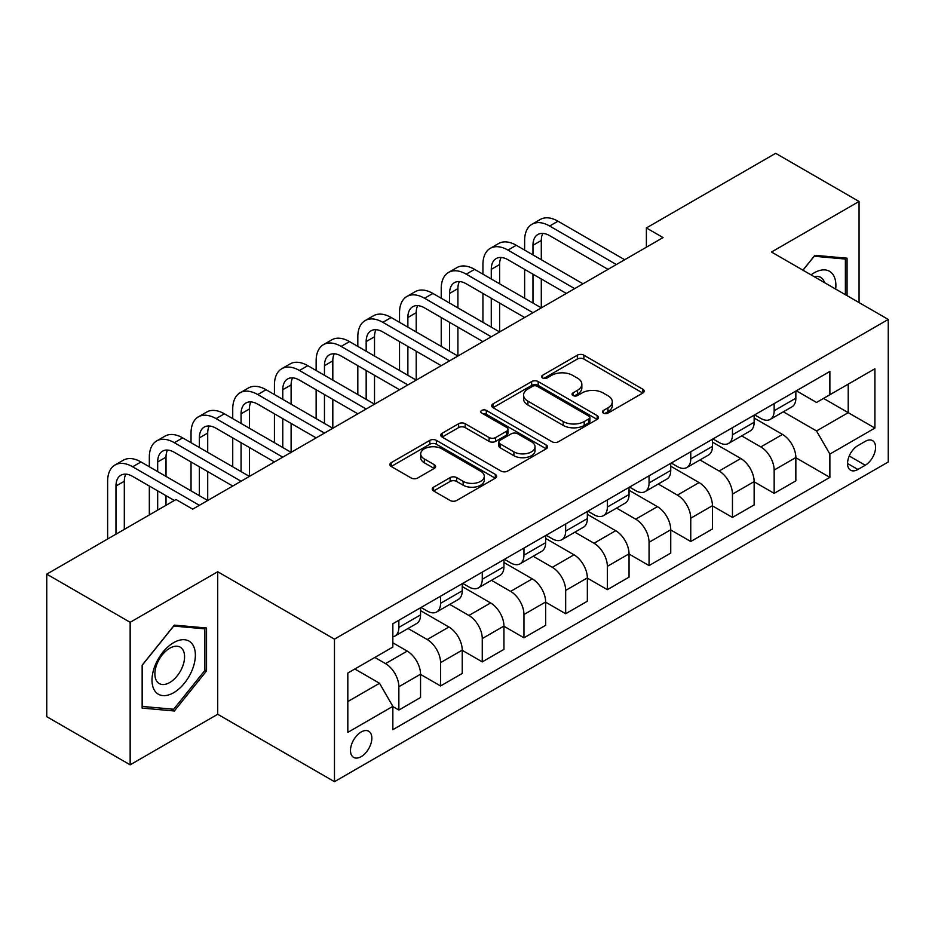 <?xml version="1.0" encoding="UTF-8"?>
<svg xmlns="http://www.w3.org/2000/svg" width="935" height="935" viewBox="0 0 935 935"><rect width="100%" height="100%" fill="white"/><g stroke="black" fill="none" stroke-linecap="round" stroke-linejoin="round"><path stroke-width="1.4" d="M603.449 413.095A3.237 1.87 0 0 0 608.03 413.095L642.824 393.016A4.628 2.676 0 0 0 644.18 391.122A4.628 2.676 0 0 0 642.824 389.229L583.884 355.195A4.628 2.676 0 0 0 577.339 355.195L542.545 375.286A3.237 1.87 0 0 0 541.599 376.606A3.237 1.87 0 0 0 542.545 377.939A3.237 1.87 0 0 0 547.127 377.939L551.638 375.332A14.82 8.555 0 0 1 572.594 375.332L577.503 378.172A14.82 8.555 0 0 1 581.839 384.215A14.82 8.555 0 0 1 577.503 390.269L573.003 392.864A3.237 1.87 0 0 0 572.045 394.196A3.237 1.87 0 0 0 573.003 395.517A3.237 1.87 0 0 0 577.585 395.517L582.084 392.91A14.82 8.555 0 0 1 603.04 392.91L607.949 395.75A14.82 8.555 0 0 1 612.296 401.805A14.82 8.555 0 0 1 607.949 407.847L603.449 410.453A3.237 1.87 0 0 0 602.502 411.774A3.237 1.87 0 0 0 603.449 413.095L603.449 410.453M361.167 756.637A15.1 8.719 120 0 0 371.031 743.337A15.1 8.719 120 0 0 368.717 731.24A15.1 8.719 120 0 0 361.167 731.988A15.1 8.719 120 0 0 351.303 745.288A15.1 8.719 120 0 0 353.617 757.385A15.1 8.719 120 0 0 361.167 756.637M433.583 487.158A4.628 2.676 0 0 0 432.227 489.052A4.628 2.676 0 0 0 433.583 490.933L450.121 500.482A4.628 2.676 0 0 0 456.677 500.482L495.316 478.182A4.628 2.676 0 0 0 496.672 476.289A4.628 2.676 0 0 0 495.316 474.396L436.376 440.373A4.628 2.676 0 0 0 429.819 440.373L391.181 462.673A4.628 2.676 0 0 0 389.825 464.566A4.628 2.676 0 0 0 391.181 466.46L411.155 477.984A4.628 2.676 0 0 0 417.711 477.984L434.237 468.447A4.628 2.676 0 0 0 435.593 466.553A4.628 2.676 0 0 0 434.237 464.66L424.338 458.945A12.389 7.153 0 0 1 420.703 453.884A12.389 7.153 0 0 1 428.359 447.281A12.389 7.153 0 0 1 441.858 448.823L480.66 471.228A12.389 7.153 0 0 1 484.283 476.289A12.389 7.153 0 0 1 476.64 482.892A12.389 7.153 0 0 1 463.141 481.35L456.677 477.61A4.628 2.676 0 0 0 450.121 477.61L433.583 487.158L433.583 490.933M217.715 571.741L130.152 622.301L46.75 574.148L46.75 716.678L130.152 764.83L217.715 714.27L334.473 781.683L334.473 639.154L217.715 571.741L217.715 714.27M859.055 302.589L859.055 201.469L771.492 252.029L888.25 319.443L334.473 639.154M859.055 201.469L775.664 153.317L646.389 227.953L646.389 247.214M46.75 574.148L176.014 499.524L192.703 509.154L663.067 237.583L646.389 227.953M551.966 441.694A4.628 2.676 0 0 0 558.511 441.694L597.149 419.383A4.628 2.676 0 0 0 598.505 417.489A4.628 2.676 0 0 0 597.149 415.608L538.209 381.574A4.628 2.676 0 0 0 531.653 381.574L493.014 403.885A4.628 2.676 0 0 0 491.658 405.767A4.628 2.676 0 0 0 493.014 407.66L551.966 441.694M483.021 413.796A3.237 1.87 0 0 1 486.305 414.252L486.305 410.407L546.227 445.002A4.628 2.676 0 0 1 547.583 446.895A4.628 2.676 0 0 1 546.227 448.777L507.588 471.088A4.628 2.676 0 0 1 501.043 471.088L442.103 437.054L442.103 433.279A4.628 2.676 0 0 0 440.747 435.172A4.628 2.676 0 0 0 442.103 437.054M442.103 433.279L458.641 423.73A4.628 2.676 0 0 1 465.186 423.73L489.087 437.533A4.628 2.676 0 0 0 495.643 437.533L506.606 431.199A4.628 2.676 0 0 0 507.962 429.305A4.628 2.676 0 0 0 506.606 427.412L481.724 413.048A3.237 1.87 0 0 1 480.777 411.727A3.237 1.87 0 0 1 482.776 409.998A3.237 1.87 0 0 1 486.305 410.407M865.237 441.355L857.898 445.598A14.621 8.438 120 0 0 848.337 458.477A14.621 8.438 120 0 0 850.581 470.2A14.621 8.438 120 0 0 857.898 469.475L865.237 465.233A14.621 8.438 120 0 0 874.786 452.353A14.621 8.438 120 0 0 872.542 440.63A14.621 8.438 120 0 0 865.237 441.355M334.473 781.683L888.25 461.96L888.25 319.443M796.339 390.795L816.524 402.447L829.871 394.745L829.871 371.44L392.852 623.75L392.852 647.055L347.82 673.048L347.82 732.374L392.852 706.369L392.852 729.674L829.871 477.376L829.871 454.071L816.524 430.953L783.355 411.809M829.871 394.745L874.903 368.741L874.903 428.066L829.871 454.071M130.152 622.301L130.152 764.83M823.536 398.403L848.22 412.662L848.22 384.156L874.903 368.741M816.524 430.953L848.22 412.662L874.903 428.066M347.82 701.554L379.517 683.263L354.833 669.004M392.852 706.568L398.859 710.039L398.859 686.734A18.875 10.893 -120 0 0 385.524 663.616L374.841 657.457M398.859 710.039L420.551 697.51L420.551 674.205A18.875 10.893 -120 0 0 407.204 651.099L392.852 642.812M420.551 674.404L440.56 685.963L440.56 662.658A18.875 10.893 -120 0 0 427.213 639.54L408.057 628.484M440.56 685.963L462.241 673.434L462.241 650.129A18.875 10.893 -120 0 0 448.905 627.023L420.551 610.649M462.241 650.328L482.261 661.887L482.261 638.582A18.875 10.893 -120 0 0 468.914 615.464L449.758 604.407M482.261 661.887L503.942 649.369L503.942 626.064A18.875 10.893 -120 0 0 490.606 602.946L462.241 586.572M503.942 626.251L523.962 637.81L523.962 614.505A18.875 10.893 -120 0 0 510.615 591.387L491.459 580.331M523.962 637.81L545.643 625.293L545.643 601.988A18.875 10.893 -120 0 0 532.295 578.87L503.942 562.496M545.643 602.175L565.663 613.734L565.663 590.429A18.875 10.893 -120 0 0 552.316 567.311L533.16 556.255M565.663 613.734L587.344 601.217L587.344 577.912A18.875 10.893 -120 0 0 573.996 554.794L545.643 538.42M587.344 578.099L607.364 589.658L607.364 566.353A18.875 10.893 -120 0 0 594.017 543.235L574.861 532.179M607.364 589.658L629.045 577.14L629.045 553.836A18.875 10.893 -120 0 0 615.697 530.718L587.344 514.355M629.045 554.023L649.065 565.582L649.065 542.277A18.875 10.893 -120 0 0 635.718 519.17L616.562 508.102M649.065 565.582L670.746 553.064L670.746 529.759A18.875 10.893 -120 0 0 657.399 506.641L629.045 490.279M670.746 529.946L690.755 541.505L690.755 518.2A18.875 10.893 -120 0 0 677.419 495.094L658.252 484.026M690.755 541.505L712.447 528.988L712.447 505.683A18.875 10.893 -120 0 0 699.099 482.577L670.746 466.203M712.447 505.882L732.456 517.429L732.456 494.124A18.875 10.893 -120 0 0 719.12 471.018L699.953 459.95M732.456 517.429L754.148 504.912L754.148 481.607A18.875 10.893 -120 0 0 740.801 458.501L712.447 442.126M754.148 481.805L774.157 493.353L774.157 470.048A18.875 10.893 -120 0 0 760.821 446.942L741.654 435.874M774.157 493.353L795.849 480.835L795.849 457.531A18.875 10.893 -120 0 0 782.501 434.424L754.148 418.05M754.638 414.871L760.821 418.436A18.875 10.893 -120 0 0 770.253 419.371A18.875 10.893 -120 0 0 774.157 410.734L774.157 403.604M712.949 438.947L719.12 442.512A18.875 10.893 -120 0 0 728.552 443.447A18.875 10.893 -120 0 0 732.456 434.81L732.456 427.681M671.248 463.024L677.419 466.588A18.875 10.893 -120 0 0 686.851 467.523A18.875 10.893 -120 0 0 690.755 458.886L690.755 451.757M629.547 487.1L635.718 490.665A18.875 10.893 -120 0 0 645.15 491.6A18.875 10.893 -120 0 0 649.065 482.951L649.065 475.833M587.846 511.176L594.017 514.741A18.875 10.893 -120 0 0 603.449 515.664A18.875 10.893 -120 0 0 607.364 507.027L607.364 499.909M546.145 535.252L552.316 538.805A18.875 10.893 -120 0 0 561.748 539.74A18.875 10.893 -120 0 0 565.663 531.103L565.663 523.974M504.444 559.317L510.615 562.882A18.875 10.893 -120 0 0 520.059 563.817A18.875 10.893 -120 0 0 523.962 555.18L523.962 548.05M462.743 583.393L468.914 586.958A18.875 10.893 -120 0 0 478.358 587.893A18.875 10.893 -120 0 0 482.261 579.256L482.261 572.126M421.042 607.469L427.213 611.034A18.875 10.893 -120 0 0 436.657 611.969A18.875 10.893 -120 0 0 440.56 603.332L440.56 596.203M795.849 457.729L829.871 477.376M770.253 419.371L791.933 406.854A18.875 10.893 -120 0 0 795.849 398.216L795.849 391.087M728.552 443.447L750.232 430.93A18.875 10.893 -120 0 0 754.148 422.281L754.148 415.163M686.851 467.523L708.531 455.006A18.875 10.893 -120 0 0 712.447 446.357L712.447 439.24M645.15 491.6L666.83 479.071A18.875 10.893 -120 0 0 670.746 470.434L670.746 463.316M603.449 515.664L625.141 503.147A18.875 10.893 -120 0 0 629.045 494.51L629.045 487.38M561.748 539.74L583.44 527.223A18.875 10.893 -120 0 0 587.344 518.586L587.344 511.457M520.059 563.817L541.739 551.299A18.875 10.893 -120 0 0 545.643 542.662L545.643 535.533M478.358 587.893L500.038 575.376A18.875 10.893 -120 0 0 503.942 566.739L503.942 559.609M436.657 611.969L458.337 599.452A18.875 10.893 -120 0 0 462.241 590.815L462.241 583.685M392.852 636.805A18.875 10.893 -120 0 0 394.956 636.045L416.636 623.528A18.875 10.893 -120 0 0 420.551 614.891L420.551 607.762M394.956 636.045A18.875 10.893 -120 0 0 398.859 627.408L398.859 620.279M379.517 683.263L392.852 706.369M847.052 295.647L847.052 258.2L814.864 255.325L802.92 270.18M142.155 708.099L174.354 710.974L206.541 670.921L206.541 627.993L174.354 625.118L142.155 665.171L142.155 708.099M204.87 669.963L206.541 670.921M170.953 709.01L174.354 710.974M604.746 413.55L607.949 411.704A14.82 8.555 0 0 0 612.296 405.65L612.296 401.805M581.839 384.215L581.839 388.072A14.82 8.555 0 0 1 577.503 394.126L574.289 395.973M642.766 393.051L583.884 359.052A4.628 2.676 0 0 0 577.339 359.052L543.843 378.394M597.091 419.418L538.209 385.43A4.628 2.676 0 0 0 531.653 385.43L493.084 407.695M588.957 418.822A3.237 1.87 0 0 0 589.915 417.489A3.237 1.87 0 0 0 588.957 416.168L537.228 386.295A3.237 1.87 0 0 0 532.646 386.295L527.889 389.042A14.82 8.555 0 0 0 523.553 395.084A14.82 8.555 0 0 0 527.889 401.138L563.256 421.556A14.82 8.555 0 0 0 584.211 421.556L588.957 418.822L588.957 422.667A3.237 1.87 0 0 0 589.915 421.346L589.915 417.489M523.553 395.084L523.553 398.941A14.82 8.555 0 0 0 527.889 404.995L527.889 401.138M588.957 422.667L584.211 425.413A14.82 8.555 0 0 1 563.256 425.413L527.889 404.995M442.161 437.089L458.641 427.587L458.641 423.73M507.962 429.305L507.962 433.162A4.628 2.676 0 0 1 506.606 435.055L495.643 441.378A4.628 2.676 0 0 1 489.087 441.378L465.186 427.587A4.628 2.676 0 0 0 458.641 427.587M486.305 414.252L546.169 448.812M513.899 451.85A12.389 7.153 0 0 0 527.398 453.405A12.389 7.153 0 0 0 535.042 446.79A12.389 7.153 0 0 0 531.407 441.741L517.745 433.84A4.628 2.676 0 0 0 511.188 433.84L500.225 440.175A4.628 2.676 0 0 0 498.869 442.068A4.628 2.676 0 0 0 500.225 443.961L513.899 451.85L513.899 455.707A12.389 7.153 0 0 0 527.398 457.25A12.389 7.153 0 0 0 535.042 450.647L535.042 446.79M498.869 442.068L498.869 445.925A4.628 2.676 0 0 0 500.225 447.807L500.225 443.961M513.899 455.707L500.225 447.807M484.283 476.289L484.283 480.134A12.389 7.153 0 0 1 476.64 486.749A12.389 7.153 0 0 1 463.141 485.195L456.677 481.467A4.628 2.676 0 0 0 450.121 481.467L433.653 490.968M420.703 453.884L420.703 457.741A12.389 7.153 0 0 0 424.338 462.79L424.338 458.945M434.179 468.482L424.338 462.79M495.246 478.217L436.376 444.218A4.628 2.676 0 0 0 429.819 444.218L391.239 466.495M524.629 250.101L524.629 240.47A35.378 20.43 60 0 1 531.957 224.271L540.301 219.456A35.378 20.43 60 0 1 557.985 221.209L624.709 259.731M531.957 224.271A35.378 20.43 60 0 1 549.651 226.025L616.364 264.547M608.03 269.362L549.651 235.655A23.585 13.616 -120 0 0 537.859 234.486A23.585 13.616 -120 0 0 532.973 245.286L532.973 254.916M542.791 233.399A23.585 13.616 -120 0 0 541.307 240.47L541.307 259.731M532.973 274.177L532.973 303.069M541.307 278.992L541.307 307.884L474.594 269.362L466.249 274.177L532.973 312.699M524.629 298.253L524.629 269.362M482.927 274.177L482.927 264.547A35.378 20.43 60 0 1 490.256 248.348L498.6 243.532A35.378 20.43 60 0 1 516.284 245.286L583.008 283.808M490.256 248.348A35.378 20.43 60 0 1 507.95 250.101L574.663 288.623M566.329 293.438L507.95 259.731A23.585 13.616 -120 0 0 496.158 258.563A23.585 13.616 -120 0 0 491.272 269.362L491.272 278.992M501.09 257.476A23.585 13.616 -120 0 0 499.606 264.547L499.606 283.808M491.272 298.253L491.272 327.145M499.606 303.069L499.606 331.96L432.893 293.438L424.548 298.253L491.272 336.775M482.927 322.33L482.927 293.438M524.629 317.514L466.249 283.808A23.585 13.616 -120 0 0 454.457 282.639A23.585 13.616 -120 0 0 449.571 293.438L449.571 303.069M459.389 281.552A23.585 13.616 -120 0 0 457.905 288.623L457.905 307.884M449.571 322.33L449.571 351.221M457.905 327.145L457.905 356.036L391.192 317.514L382.847 322.33L449.571 360.852M441.226 346.406L441.226 317.514M441.226 298.253L441.226 288.623A35.378 20.43 60 0 1 448.555 272.424A35.378 20.43 60 0 1 466.249 274.177M448.555 272.424L456.899 267.609A35.378 20.43 60 0 1 474.594 269.362M482.927 341.591L424.548 307.884A23.585 13.616 -120 0 0 412.756 306.715A23.585 13.616 -120 0 0 407.87 317.514L407.87 327.145M417.688 305.628A23.585 13.616 -120 0 0 416.204 312.699L416.204 331.96M407.87 346.406L407.87 375.297M416.204 351.221L416.204 380.101L349.491 341.591L341.146 346.406L407.87 384.916M399.525 370.482L399.525 341.591M399.525 322.33L399.525 312.699A35.378 20.43 60 0 1 406.854 296.5A35.378 20.43 60 0 1 424.548 298.253M406.854 296.5L415.198 291.685A35.378 20.43 60 0 1 432.893 293.438M441.226 365.667L382.847 331.96A23.585 13.616 -120 0 0 371.055 330.791A23.585 13.616 -120 0 0 366.169 341.591L366.169 351.221M375.987 329.704A23.585 13.616 -120 0 0 374.514 336.775L374.514 356.036M366.169 370.482L366.169 399.362M374.514 375.297L374.514 404.177L307.79 365.667L299.445 370.482L366.169 408.992M357.825 394.547L357.825 365.667M357.825 346.406L357.825 336.775A35.378 20.43 60 0 1 365.153 320.576A35.378 20.43 60 0 1 382.847 322.33M365.153 320.576L373.497 315.761A35.378 20.43 60 0 1 391.192 317.514M835.656 289.067A30.668 17.707 120 0 0 832.968 274.504A30.668 17.707 120 0 0 811.077 274.878M824.518 282.639A20.991 12.12 120 0 0 823.104 279.588A20.991 12.12 120 0 0 820.743 277.403A20.991 12.12 120 0 0 814.315 276.748M814.128 256.237L845.38 259.065L845.38 294.689M843.312 257.873L845.38 259.065M802.99 270.215L814.186 256.284M173.688 642.625A30.668 17.707 120 0 0 151.996 680.177A30.668 17.707 120 0 0 173.688 692.695A30.668 17.707 120 0 0 195.368 655.143A30.668 17.707 120 0 0 173.688 642.625M169.738 648.236A20.991 12.12 120 0 0 156.016 666.737A20.991 12.12 120 0 0 159.242 683.567A20.991 12.12 120 0 0 169.738 682.527A20.991 12.12 120 0 0 183.447 664.025A20.991 12.12 120 0 0 180.233 647.195A20.991 12.12 120 0 0 169.738 648.236M204.87 670.442L173.688 709.244L142.494 706.463L142.494 664.878L173.688 626.076L204.87 628.858L204.87 670.442M202.813 627.665L204.87 628.858M399.525 389.731L341.146 356.036A23.585 13.616 -120 0 0 329.354 354.868A23.585 13.616 -120 0 0 324.468 365.667L324.468 375.297M334.286 353.781A23.585 13.616 -120 0 0 332.813 360.852L332.813 380.101M324.468 394.547L324.468 423.438M332.813 399.362L332.813 428.253L266.089 389.731L257.756 394.547L324.468 433.069M316.135 418.623L316.135 389.731M316.135 370.482L316.135 360.852A35.378 20.43 60 0 1 323.463 344.653A35.378 20.43 60 0 1 341.146 346.406M323.463 344.653L331.796 339.837A35.378 20.43 60 0 1 349.491 341.591M357.825 413.808L299.445 380.113A23.585 13.616 -120 0 0 287.653 378.944A23.585 13.616 -120 0 0 282.767 389.731L282.767 399.362M292.585 377.845A23.585 13.616 -120 0 0 291.112 384.928L291.112 404.177M282.767 418.623L282.767 447.514M291.112 423.438L291.112 452.33L224.388 413.808L216.055 418.623L282.767 457.145M274.434 442.699L274.434 413.808M274.434 394.547L274.434 384.928A35.378 20.43 60 0 1 281.762 368.729A35.378 20.43 60 0 1 299.445 370.482M281.762 368.729L290.095 363.914A35.378 20.43 60 0 1 307.79 365.667M316.135 437.884L257.756 404.177A23.585 13.616 -120 0 0 245.952 403.008A23.585 13.616 -120 0 0 241.066 413.808L241.066 423.438M250.884 401.921A23.585 13.616 -120 0 0 249.411 408.992L249.411 428.253M241.066 442.699L241.066 471.591M249.411 447.514L249.411 476.406L182.687 437.884L174.354 442.699L241.066 481.221M232.733 466.775L232.733 437.884M232.733 418.623L232.733 408.992A35.378 20.43 60 0 1 240.061 392.793A35.378 20.43 60 0 1 257.756 394.547M240.061 392.793L248.394 387.99A35.378 20.43 60 0 1 266.089 389.731M274.434 461.96L216.055 428.253A23.585 13.616 -120 0 0 204.251 427.085A23.585 13.616 -120 0 0 199.365 437.884L199.365 447.514M209.183 425.998A23.585 13.616 -120 0 0 207.71 433.069L207.71 452.33M199.365 466.775L199.365 495.667M207.71 471.591L207.71 500.482L140.986 461.96L132.653 466.775L199.365 505.297M191.032 490.852L191.032 461.96M191.032 442.699L191.032 433.069A35.378 20.43 60 0 1 198.36 416.87A35.378 20.43 60 0 1 216.055 418.623M198.36 416.87L206.693 412.054A35.378 20.43 60 0 1 224.388 413.808M232.733 486.036L174.354 452.33A23.585 13.616 -120 0 0 162.561 451.161A23.585 13.616 -120 0 0 157.676 461.96L157.676 471.591M167.494 450.074A23.585 13.616 -120 0 0 166.009 457.145L166.009 476.406M157.676 490.852L157.676 510.113M166.009 495.667L166.009 505.297M149.331 514.928L149.331 486.036M149.331 466.775L149.331 457.145A35.378 20.43 60 0 1 156.659 440.946A35.378 20.43 60 0 1 174.354 442.699M156.659 440.946L165.004 436.131A35.378 20.43 60 0 1 182.687 437.884M174.354 500.482L132.653 476.406A23.585 13.616 -120 0 0 120.86 475.237A23.585 13.616 -120 0 0 115.975 486.036L115.975 534.189M125.793 474.15A23.585 13.616 -120 0 0 124.308 481.221L124.308 529.374M107.63 539.004L107.63 481.221A35.378 20.43 60 0 1 114.958 465.022A35.378 20.43 60 0 1 132.653 466.775M114.958 465.022L123.303 460.207A35.378 20.43 60 0 1 140.986 461.96M385.524 663.616L407.204 651.099M427.213 639.54L448.905 627.023M468.914 615.464L490.606 602.946M510.615 591.387L532.295 578.87M552.316 567.311L573.996 554.794M594.017 543.235L615.697 530.718M635.718 519.17L657.399 506.641M677.419 495.094L699.099 482.577M719.12 471.018L740.801 458.501M760.821 446.942L782.501 434.424M774.157 410.734L795.849 398.216M774.157 470.048L795.849 457.531M732.456 494.124L754.148 481.607M732.456 434.81L754.148 422.281M690.755 518.2L712.447 505.683M690.755 458.886L712.447 446.357M649.065 542.277L670.746 529.759M649.065 482.951L670.746 470.434M607.364 566.353L629.045 553.836M607.364 507.027L629.045 494.51M565.663 590.429L587.344 577.912M565.663 531.103L587.344 518.586M523.962 614.505L545.643 601.988M523.962 555.18L545.643 542.662M482.261 638.582L503.942 626.064M482.261 579.256L503.942 566.739M440.56 662.658L462.241 650.129M440.56 603.332L462.241 590.815M398.859 686.734L420.551 674.205M398.859 627.408L420.551 614.891M849.237 456L865.237 465.233M847.554 463.503L857.898 469.475M607.949 411.704L607.949 407.847M573.003 395.517L573.003 392.864M577.503 394.126L577.503 390.269M542.545 377.939L542.545 375.286M577.339 359.052L577.339 355.195M583.884 359.052L583.884 355.195M642.824 393.016L642.824 389.229M493.014 407.66L493.014 403.885M531.653 385.43L531.653 381.574M538.209 385.43L538.209 381.574M597.149 419.383L597.149 415.608M563.256 425.413L563.256 421.556M584.211 425.413L584.211 421.556M465.186 427.587L465.186 423.73M489.087 441.378L489.087 437.533M495.643 441.378L495.643 437.533M506.606 435.055L506.606 431.199M546.227 448.777L546.227 445.002M450.121 481.467L450.121 477.61M456.677 481.467L456.677 477.61M463.141 485.195L463.141 481.35M434.237 468.447L434.237 464.66M391.181 466.46L391.181 462.673M429.819 444.218L429.819 440.373M436.376 444.218L436.376 440.373M495.316 478.182L495.316 474.396M557.985 221.209L549.651 226.025M541.307 240.47L532.973 245.286M516.284 245.286L507.95 250.101M499.606 264.547L491.272 269.362M457.905 288.623L449.571 293.438M416.204 312.699L407.87 317.514M374.514 336.775L366.169 341.591M332.813 360.852L324.468 365.667M291.112 384.928L282.767 389.731M249.411 408.992L241.066 413.808M207.71 433.069L199.365 437.884M166.009 457.145L157.676 461.96M124.308 481.221L115.975 486.036"/></g></svg>
